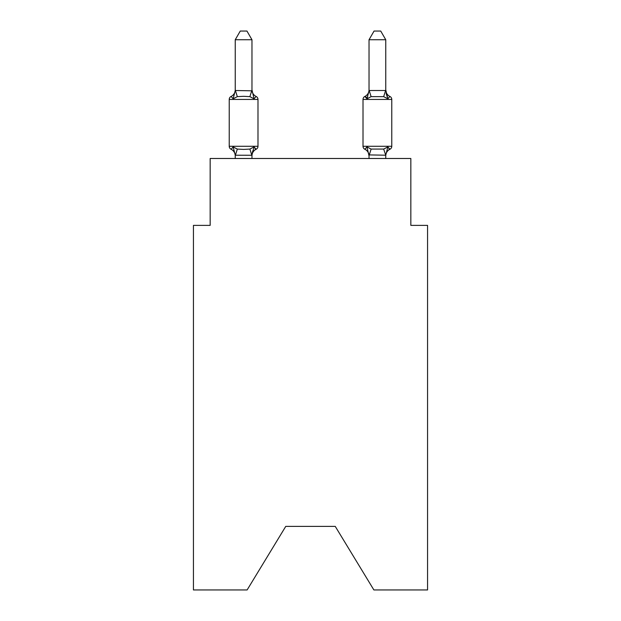 <?xml version="1.0" encoding="UTF-8"?>
<svg xmlns="http://www.w3.org/2000/svg" width="621" height="621" viewBox="0 0 621 621"><rect width="100%" height="100%" fill="white"/><g stroke="black" fill="none" stroke-linecap="round" stroke-linejoin="round"><path stroke-width="0.93" d="M335.255 526.398L373.881 589.95L427.566 589.95L427.566 225.376L410.838 225.376L410.838 158.487L210.162 158.487L210.162 225.376L193.434 225.376L193.434 589.95L247.119 589.95L285.745 526.398L335.255 526.398L285.745 526.398M385.757 39.744L380.735 31.05L374.052 31.05L369.029 39.744L385.757 39.744L385.757 89.828A7.359 7.359 0 0 0 389.895 96.441A3.346 3.346 0 0 1 391.773 99.445A3.346 3.346 0 0 0 389.895 96.441L387.846 98.793L386.099 93.329L387.846 98.793L386.099 93.329L387.846 98.793L386.099 93.329L387.846 98.793L386.099 93.329L387.846 98.793L386.099 93.329L387.846 98.793L386.099 93.329L387.846 98.793L386.099 93.329L387.846 98.793L386.099 93.329L387.846 98.793L386.099 93.329L387.846 98.793L386.099 93.329L387.846 98.793L386.099 93.329L387.846 98.793L389.895 96.441L387.846 98.793L389.895 96.441L387.846 98.793L389.895 96.441L387.846 98.793L389.895 96.441L387.846 98.793L389.895 96.441L387.846 98.793L389.895 96.441L387.846 98.793L389.895 96.441L387.846 98.793L389.895 96.441L387.846 98.793L389.895 96.441L387.846 98.793L389.895 96.441L387.846 98.793L389.895 96.441L387.846 98.793L389.895 96.441L387.846 98.793L389.895 96.441L387.846 98.793L389.895 96.441L387.846 98.793L389.895 96.441L387.846 98.793L389.895 96.441L387.846 98.793L389.895 96.441L387.846 98.793L389.895 96.441L387.846 98.793L389.895 96.441L387.846 98.793L389.895 96.441L387.846 98.793L389.895 96.441L387.846 98.793L383.669 96.643L371.117 96.643L366.941 98.793L367.725 96.146L366.941 98.793L367.725 96.146L366.941 98.793L367.725 96.146L366.941 98.793L367.725 96.146L366.941 98.793L367.725 96.146L366.941 98.793L367.725 96.146L366.941 98.793L367.725 96.146L366.941 98.793L367.725 96.146L366.941 98.793L367.725 96.146L366.941 98.793L367.725 96.146L366.941 98.793L367.725 96.146L366.941 98.793L364.892 96.441A3.346 3.346 0 0 0 363.013 99.445L363.013 146.277A3.346 3.346 0 0 0 364.892 149.281L366.941 146.929L364.892 149.281L366.941 146.929L371.117 149.079L383.669 149.079L387.846 146.929L389.895 149.281A3.346 3.346 0 0 0 391.773 146.277A3.346 3.346 0 0 1 389.895 149.281L388.94 148.823L389.895 149.281A3.346 3.346 0 0 0 391.773 146.277A3.346 3.346 0 0 1 389.895 149.281A3.346 3.346 0 0 0 391.773 146.277A3.346 3.346 0 0 1 389.895 149.281L388.94 148.823L389.895 149.281A3.346 3.346 0 0 0 391.773 146.277A3.346 3.346 0 0 1 389.895 149.281A3.346 3.346 0 0 0 391.773 146.277A3.346 3.346 0 0 1 389.895 149.281L388.94 148.823L389.895 149.281A3.346 3.346 0 0 0 391.773 146.277A3.346 3.346 0 0 1 389.895 149.281A3.346 3.346 0 0 0 391.773 146.277A3.346 3.346 0 0 1 389.895 149.281L388.94 148.823L389.895 149.281A3.346 3.346 0 0 0 391.773 146.277A3.346 3.346 0 0 1 389.895 149.281A3.346 3.346 0 0 0 391.773 146.277A3.346 3.346 0 0 1 389.895 149.281L388.94 148.823L389.895 149.281A3.346 3.346 0 0 0 391.773 146.277A3.346 3.346 0 0 1 389.895 149.281A3.346 3.346 0 0 0 391.773 146.277A3.346 3.346 0 0 1 389.895 149.281L388.94 148.823L389.895 149.281A3.346 3.346 0 0 0 391.773 146.277A3.346 3.346 0 0 1 389.895 149.281A3.346 3.346 0 0 0 391.773 146.277A3.346 3.346 0 0 1 389.895 149.281L388.94 148.823L389.895 149.281A3.346 3.346 0 0 0 391.773 146.277A3.346 3.346 0 0 1 389.895 149.281A3.346 3.346 0 0 0 391.773 146.277A3.346 3.346 0 0 1 389.895 149.281L388.94 148.823L389.895 149.281A3.346 3.346 0 0 0 391.773 146.277A3.346 3.346 0 0 1 389.895 149.281A3.346 3.346 0 0 0 391.773 146.277A3.346 3.346 0 0 1 389.895 149.281L388.94 148.823L389.895 149.281A3.346 3.346 0 0 0 391.773 146.277A3.346 3.346 0 0 1 389.895 149.281A3.346 3.346 0 0 0 391.773 146.277A3.346 3.346 0 0 1 389.895 149.281L388.94 148.823L389.895 149.281A3.346 3.346 0 0 0 391.773 146.277A3.346 3.346 0 0 1 389.895 149.281A3.346 3.346 0 0 0 391.773 146.277A3.346 3.346 0 0 1 389.895 149.281L388.94 148.823M385.757 158.487L385.757 155.211L369.029 154.908L369.029 155.902L366.941 146.929L364.892 149.281A7.359 7.359 0 0 1 369.029 155.902A7.359 7.359 0 0 0 364.892 149.281L366.941 146.929L364.892 149.281A7.359 7.359 0 0 1 369.029 155.902A7.359 7.359 0 0 0 364.892 149.281A7.359 7.359 0 0 1 369.029 155.902A7.359 7.359 0 0 0 364.892 149.281L366.941 146.929L364.892 149.281A7.359 7.359 0 0 1 369.029 155.902A7.359 7.359 0 0 0 364.892 149.281L366.941 146.929L364.892 149.281A7.359 7.359 0 0 1 369.029 155.902A7.359 7.359 0 0 0 364.892 149.281L366.941 146.929L364.892 149.281A7.359 7.359 0 0 1 369.029 155.902A7.359 7.359 0 0 0 364.892 149.281L366.941 146.929L364.892 149.281A7.359 7.359 0 0 1 369.029 155.902A7.359 7.359 0 0 0 364.892 149.281A7.359 7.359 0 0 1 369.029 155.902A7.359 7.359 0 0 0 364.892 149.281L366.941 146.929L364.892 149.281A7.359 7.359 0 0 1 369.029 155.902A7.359 7.359 0 0 0 364.892 149.281L366.941 146.929L364.892 149.281A7.359 7.359 0 0 1 369.029 155.902A7.359 7.359 0 0 0 364.892 149.281L366.941 146.929L364.892 149.281A7.359 7.359 0 0 1 369.029 155.902A7.359 7.359 0 0 0 364.892 149.281L366.941 146.929L364.892 149.281A3.346 3.346 0 0 1 363.013 146.277A3.346 3.346 0 0 0 364.892 149.281A3.346 3.346 0 0 1 363.013 146.277A3.346 3.346 0 0 0 364.892 149.281A3.346 3.346 0 0 1 363.013 146.277A3.346 3.346 0 0 0 364.892 149.281A3.346 3.346 0 0 1 363.013 146.277A3.346 3.346 0 0 0 364.892 149.281A3.346 3.346 0 0 1 363.013 146.277A3.346 3.346 0 0 0 364.892 149.281A3.346 3.346 0 0 1 363.013 146.277A3.346 3.346 0 0 0 364.892 149.281A3.346 3.346 0 0 1 363.013 146.277A3.346 3.346 0 0 0 364.892 149.281L366.941 146.929L364.892 149.281A3.346 3.346 0 0 1 363.013 146.277A3.346 3.346 0 0 0 364.892 149.281L366.941 146.929L364.892 149.281A3.346 3.346 0 0 1 363.013 146.277A3.346 3.346 0 0 0 364.892 149.281L366.941 146.929L364.892 149.281A3.346 3.346 0 0 1 363.013 146.277A3.346 3.346 0 0 0 364.892 149.281L366.941 146.929L364.892 149.281M369.029 39.744L369.029 90.813L366.941 98.793L364.892 96.441L366.941 98.793L364.892 96.441L365.847 96.899M385.757 155.902L385.757 155.902A7.359 7.359 0 0 1 389.895 149.281A3.346 3.346 0 0 0 391.773 146.277A3.346 3.346 0 0 1 389.895 149.281L387.846 146.929L389.895 149.281M369.029 89.828L369.029 89.828A7.359 7.359 0 0 1 364.892 96.441L366.941 98.793L364.892 96.441L366.941 98.793L364.892 96.441L366.941 98.793L364.892 96.441L366.343 97.373L364.892 96.441L366.941 98.793L364.892 96.441L366.941 98.793L364.892 96.441L366.941 98.793L364.892 96.441L366.343 97.373L364.892 96.441L366.941 98.793M235.243 155.902L235.243 155.902A7.359 7.359 0 0 0 231.105 149.281A3.346 3.346 0 0 1 229.227 146.277A3.346 3.346 0 0 0 231.105 149.281A3.346 3.346 0 0 1 229.227 146.277A3.346 3.346 0 0 0 231.105 149.281A3.346 3.346 0 0 1 229.227 146.277A3.346 3.346 0 0 0 231.105 149.281A3.346 3.346 0 0 1 229.227 146.277A3.346 3.346 0 0 0 231.105 149.281A3.346 3.346 0 0 1 229.227 146.277A3.346 3.346 0 0 0 231.105 149.281A3.346 3.346 0 0 1 229.227 146.277A3.346 3.346 0 0 0 231.105 149.281A3.346 3.346 0 0 1 229.227 146.277A3.346 3.346 0 0 0 231.105 149.281A3.346 3.346 0 0 1 229.227 146.277A3.346 3.346 0 0 0 231.105 149.281A3.346 3.346 0 0 1 229.227 146.277A3.346 3.346 0 0 0 231.105 149.281A3.346 3.346 0 0 1 229.227 146.277A3.346 3.346 0 0 0 231.105 149.281A3.346 3.346 0 0 1 229.227 146.277A3.346 3.346 0 0 0 231.105 149.281A3.346 3.346 0 0 1 229.227 146.277A3.346 3.346 0 0 0 231.105 149.281A3.346 3.346 0 0 1 229.227 146.277A3.346 3.346 0 0 0 231.105 149.281A3.346 3.346 0 0 1 229.227 146.277A3.346 3.346 0 0 0 231.105 149.281A3.346 3.346 0 0 1 229.227 146.277A3.346 3.346 0 0 0 231.105 149.281A3.346 3.346 0 0 1 229.227 146.277A3.346 3.346 0 0 0 231.105 149.281A3.346 3.346 0 0 1 229.227 146.277A3.346 3.346 0 0 0 231.105 149.281A3.346 3.346 0 0 1 229.227 146.277A3.346 3.346 0 0 0 231.105 149.281A3.346 3.346 0 0 1 229.227 146.277A3.346 3.346 0 0 0 231.105 149.281A3.346 3.346 0 0 1 229.227 146.277A3.346 3.346 0 0 0 231.105 149.281A3.346 3.346 0 0 1 229.227 146.277A3.346 3.346 0 0 0 231.105 149.281A3.346 3.346 0 0 1 229.227 146.277A3.346 3.346 0 0 0 231.105 149.281L233.154 146.929L231.105 149.281L233.154 146.929L231.105 149.281L233.154 146.929L231.105 149.281L233.154 146.929L231.105 149.281L233.154 146.929L231.105 149.281L233.154 146.929L231.105 149.281L233.154 146.929L231.105 149.281L233.154 146.929L231.105 149.281L233.154 146.929L231.105 149.281L233.154 146.929L231.105 149.281L233.154 146.929L231.105 149.281L233.154 146.929L237.331 149.079L243.603 149.413L249.883 149.079L254.059 146.929L256.108 149.281L255.153 148.823M235.243 89.828A7.359 7.359 0 0 1 231.105 96.441A3.346 3.346 0 0 0 229.227 99.445L257.987 99.445A3.346 3.346 0 0 0 256.108 96.441L254.059 98.793L249.883 96.643L243.603 96.309L237.331 96.643L233.154 98.793L231.105 96.441L233.154 98.793L231.105 96.441L233.154 98.793L231.105 96.441L233.154 98.793L231.105 96.441L233.154 98.793L231.105 96.441L233.154 98.793L231.105 96.441L233.154 98.793L231.105 96.441L233.154 98.793L231.105 96.441L233.154 98.793L231.105 96.441L233.154 98.793L231.105 96.441L233.154 98.793L231.105 96.441L233.154 98.793L231.105 96.441L233.154 98.793L231.105 96.441L233.154 98.793L231.105 96.441L233.154 98.793L231.105 96.441L233.154 98.793L231.105 96.441L233.154 98.793L231.105 96.441L233.154 98.793L231.105 96.441L233.154 98.793L231.105 96.441L233.154 98.793L231.105 96.441L233.154 98.793L231.105 96.441L233.154 98.793L231.105 96.441L233.154 98.793L235.243 90.511L251.971 90.813L251.971 89.828L254.059 98.793L256.108 96.441A3.346 3.346 0 0 1 257.987 99.445A3.346 3.346 0 0 0 256.108 96.441L254.059 98.793L256.108 96.441A3.346 3.346 0 0 1 257.987 99.445A3.346 3.346 0 0 0 256.108 96.441L254.059 98.793L256.108 96.441A3.346 3.346 0 0 1 257.987 99.445A3.346 3.346 0 0 0 256.108 96.441L254.059 98.793L256.108 96.441A3.346 3.346 0 0 1 257.987 99.445A3.346 3.346 0 0 0 256.108 96.441L254.059 98.793L256.108 96.441A3.346 3.346 0 0 1 257.987 99.445A3.346 3.346 0 0 0 256.108 96.441L254.059 98.793L256.108 96.441A3.346 3.346 0 0 1 257.987 99.445A3.346 3.346 0 0 0 256.108 96.441L254.059 98.793L256.108 96.441A3.346 3.346 0 0 1 257.987 99.445A3.346 3.346 0 0 0 256.108 96.441L254.059 98.793L256.108 96.441A3.346 3.346 0 0 1 257.987 99.445A3.346 3.346 0 0 0 256.108 96.441L254.059 98.793L256.108 96.441A3.346 3.346 0 0 1 257.987 99.445A3.346 3.346 0 0 0 256.108 96.441L254.059 98.793L256.108 96.441A3.346 3.346 0 0 1 257.987 99.445A3.346 3.346 0 0 0 256.108 96.441L254.059 98.793L256.108 96.441A3.346 3.346 0 0 1 257.987 99.445A3.346 3.346 0 0 0 256.108 96.441L254.059 98.793L256.108 96.441A3.346 3.346 0 0 1 257.987 99.445A3.346 3.346 0 0 0 256.108 96.441L254.059 98.793L256.108 96.441A3.346 3.346 0 0 1 257.987 99.445A3.346 3.346 0 0 0 256.108 96.441L254.059 98.793L256.108 96.441A3.346 3.346 0 0 1 257.987 99.445A3.346 3.346 0 0 0 256.108 96.441L254.059 98.793L256.108 96.441A3.346 3.346 0 0 1 257.987 99.445A3.346 3.346 0 0 0 256.108 96.441L254.059 98.793L256.108 96.441A3.346 3.346 0 0 1 257.987 99.445A3.346 3.346 0 0 0 256.108 96.441L254.059 98.793L256.108 96.441A3.346 3.346 0 0 1 257.987 99.445A3.346 3.346 0 0 0 256.108 96.441L254.059 98.793L256.108 96.441A3.346 3.346 0 0 1 257.987 99.445A3.346 3.346 0 0 0 256.108 96.441L254.059 98.793L256.108 96.441A3.346 3.346 0 0 1 257.987 99.445A3.346 3.346 0 0 0 256.108 96.441L254.059 98.793L256.108 96.441A3.346 3.346 0 0 1 257.987 99.445A3.346 3.346 0 0 0 256.108 96.441L254.059 98.793L256.108 96.441A3.346 3.346 0 0 1 257.987 99.445A3.346 3.346 0 0 0 256.108 96.441L254.059 98.793L256.108 96.441A3.346 3.346 0 0 1 257.987 99.445L257.987 146.277A3.346 3.346 0 0 1 256.108 149.281L254.059 146.929L256.108 149.281A7.359 7.359 0 0 0 251.971 155.902M251.971 155.04L252.755 150.973L251.831 155.258L235.243 155.211L233.154 146.929M251.971 39.744L235.243 39.744L240.265 31.05L246.948 31.05L251.971 39.744L251.971 90.813M254.059 146.929L256.108 149.281L254.059 146.929L256.108 149.281L254.059 146.929L256.108 149.281L254.059 146.929L256.108 149.281L254.059 146.929L256.108 149.281L254.059 146.929L256.108 149.281L254.059 146.929L256.108 149.281L254.059 146.929L256.108 149.281L254.059 146.929L256.108 149.281L254.059 146.929L256.108 149.281L254.059 146.929L251.971 154.908M387.846 146.929L385.757 155.211L383.669 149.079M369.029 158.487L369.029 154.908M387.846 98.793L385.757 89.828M229.227 99.445L229.227 146.277L257.987 146.277M235.243 39.744L235.243 90.511M251.971 158.487L251.971 155.211M235.243 158.487L235.243 155.211M251.971 89.828A7.359 7.359 0 0 0 256.108 96.441M363.013 99.445L391.773 99.445L391.773 146.277L363.013 146.277M369.029 90.511L385.757 90.511M237.331 149.079L235.382 155.258M249.883 149.079L251.831 155.258M235.382 90.472L237.331 96.643M251.831 90.472L249.883 96.643M369.169 155.258L371.117 149.079M383.669 96.643L385.618 90.472M371.117 96.643L369.169 90.472"/></g></svg>
